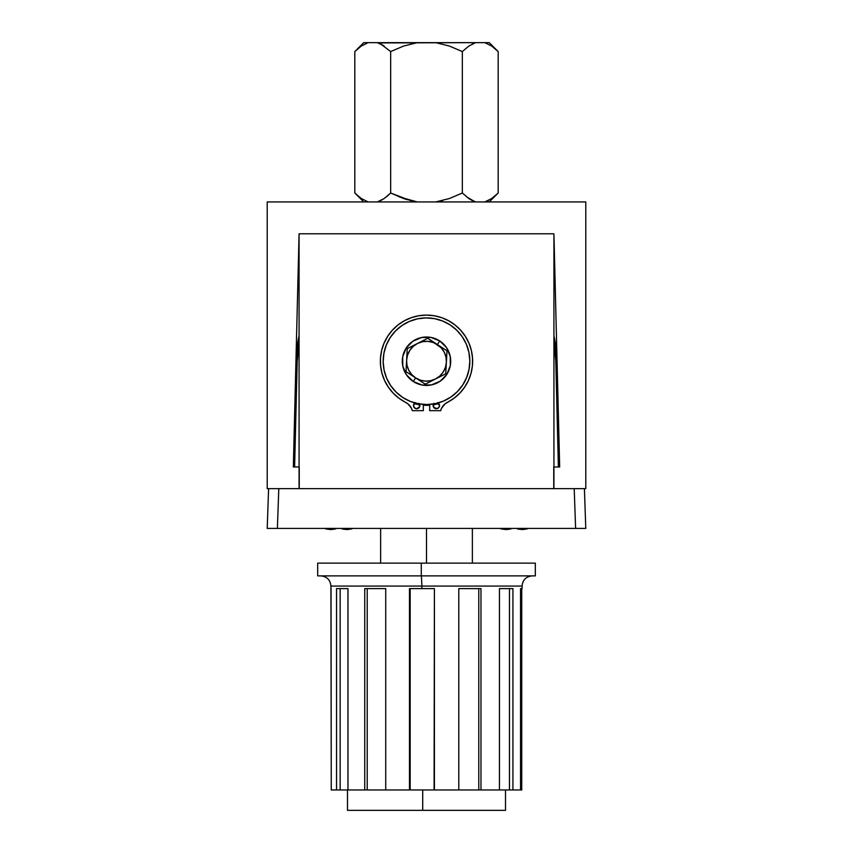 <?xml version="1.0" encoding="UTF-8"?>
<svg xmlns="http://www.w3.org/2000/svg" width="853" height="853" viewBox="0 0 853 853"><rect width="100%" height="100%" fill="white"/><g stroke="black" fill="none" stroke-linecap="round" stroke-linejoin="round"><path stroke-width="1.28" d="M267.213 201.937L267.213 488.652L299.254 488.652L299.254 466.996L293.336 466.996L299.072 233.797L553.928 233.797L559.664 466.996L553.746 466.996L553.746 488.652L585.787 488.652L585.787 201.937L267.213 201.937L267.213 488.652L299.254 488.652L299.254 466.996L293.336 466.996L299.072 233.797L553.928 233.797L559.664 466.996L553.746 466.996L553.746 488.652L585.787 488.652L585.787 201.937L267.213 201.937M426.5 405.314A44.089 44.089 0 0 1 423.312 405.196L426.5 405.314A44.089 44.089 0 0 0 429.688 405.196L426.5 405.314M419.783 404.802A44.089 44.089 0 0 1 414.206 403.565L419.783 404.802M438.794 403.565A44.089 44.089 0 0 1 433.217 404.802L438.794 403.565M553.928 488.652L553.928 233.797L299.072 233.797L299.072 488.652L553.928 488.652L553.928 233.797L299.072 233.797L299.072 488.652L553.928 488.652M435.488 378.988A19.907 19.907 0 0 1 415.614 377.89L425.231 384.181L445.746 373.795L447.015 350.839L437.386 344.559A19.907 19.907 0 0 1 435.488 378.988L430.584 380.715L425.402 381.11L420.294 380.139L415.614 377.89L413.257 381.494L415.614 377.89L411.668 374.51L408.736 370.213L407.009 365.308L406.614 360.126L407.585 355.019L409.835 350.338L413.215 346.393L417.512 343.46L422.416 341.733L427.598 341.349L432.706 342.309L437.386 344.559L439.743 340.955A24.215 24.215 0 0 1 446.769 374.467A24.215 24.215 0 0 1 413.257 381.494L422.022 385.023L431.469 384.916L440.159 381.216L446.769 374.467L450.299 365.702L450.192 356.255L446.492 347.566L439.743 340.955L430.978 337.425L421.531 337.532L412.841 341.232L406.231 347.981L402.701 356.746L402.808 366.193L406.508 374.883L413.257 381.494A24.215 24.215 0 0 1 406.231 347.981A24.215 24.215 0 0 1 439.743 340.955L437.386 344.559L427.769 338.268L407.254 348.653L405.985 371.609L415.614 377.89L405.985 371.609L407.254 348.653L427.769 338.268L441.332 347.939L444.264 352.236L445.991 357.14L446.386 362.322L445.415 367.43L443.165 372.111L439.785 376.056L435.488 378.988M402.808 397.498A43.322 43.322 0 0 1 390.226 337.532A43.322 43.322 0 0 1 450.192 324.95A43.322 43.322 0 0 0 390.226 337.532A43.322 43.322 0 0 0 402.808 397.498A43.322 43.322 0 0 0 462.774 384.927A43.322 43.322 0 0 0 450.192 324.95A43.322 43.322 0 0 1 462.774 384.927A43.322 43.322 0 0 1 402.808 397.498L396.187 392.177L390.727 385.663L386.644 378.22L384.095 370.117L383.178 361.672L383.925 353.217L386.302 345.06L390.226 337.532L395.547 330.911L402.062 325.451L409.504 321.368L417.607 318.819L426.052 317.902L434.508 318.649L442.664 321.027L450.192 324.95L456.813 330.271L462.273 336.786L466.356 344.228L468.905 352.332L469.822 360.776L469.075 369.242L466.698 377.389L462.774 384.927L457.453 391.538L450.938 396.997L443.496 401.081L435.393 403.629L426.948 404.546L418.492 403.8L410.336 401.422L402.808 397.498M386.644 378.22L384.095 370.117L383.178 361.672M409.504 321.368L417.607 318.819L426.052 317.902M466.356 344.228L468.905 352.332L469.822 360.776M443.496 401.081L435.393 403.629L426.948 404.546M437.386 344.559L447.015 350.839L445.746 373.795L425.231 384.181L415.614 377.89A19.907 19.907 0 0 1 417.512 343.46A19.907 19.907 0 0 1 437.386 344.559M433.367 406.785L434.06 403.32L433.367 406.785L436.309 408.758A3.188 3.188 0 0 1 433.559 403.97A3.188 3.188 0 0 0 436.309 408.758L438.57 407.819L439.498 405.57L437.536 402.627L439.252 404.354M415.464 402.627L413.502 405.57L414.43 407.819L416.69 408.758A3.188 3.188 0 0 1 414.857 402.957A3.188 3.188 0 0 0 416.68 408.758L419.633 406.785L418.94 403.32M405.548 402.328A46.126 46.126 0 0 0 405.58 402.339A46.126 46.126 0 0 1 426.5 315.098A46.126 46.126 0 0 0 426.479 315.098L434.166 315.738L441.619 317.647L448.646 320.76L455.065 325.004L460.684 330.25L465.354 336.359L468.947 343.162L471.357 350.466L472.519 358.068L472.402 365.766L471.016 373.326L468.382 380.555L464.586 387.241L459.735 393.212L453.967 398.287L445.106 403.842L441.641 408.097L440.649 410.666L429.688 410.666L429.688 404.439L429.688 410.666L440.649 410.666A13.253 13.253 0 0 1 447.42 402.339A13.253 13.253 0 0 0 443.155 405.783L441.641 408.097M418.855 315.738A46.126 46.126 0 0 0 392.295 330.271M381.973 373.294A46.126 46.126 0 0 0 381.984 373.326L380.598 365.766A46.126 46.126 0 0 0 380.598 365.788L380.481 358.068L381.643 350.466L384.053 343.162L387.646 336.359A46.126 46.126 0 0 0 380.481 358.079M388.403 387.241A46.126 46.126 0 0 0 388.414 387.251L384.618 380.555A46.126 46.126 0 0 0 384.628 380.577M393.244 393.201A46.126 46.126 0 0 0 393.276 393.222L388.414 387.241M399.012 398.276A46.126 46.126 0 0 0 399.065 398.308L393.265 393.212M407.894 403.842L409.845 405.783A13.253 13.253 0 0 0 405.58 402.339A13.253 13.253 0 0 1 412.351 410.666L423.312 410.666L423.312 404.439L423.312 410.666L412.351 410.666L411.359 408.097L407.894 403.842L399.033 398.287M381.984 373.326L384.618 380.555L381.984 373.326L380.598 365.766L380.481 358.068M384.053 343.162L387.646 336.359L392.316 330.25L397.935 325.004L404.354 320.76L411.381 317.647L418.834 315.738L426.5 315.098A46.126 46.126 0 0 0 426.5 315.098A46.126 46.126 0 0 1 447.42 402.339A46.126 46.126 0 0 0 447.452 402.328M397.935 325.004L404.354 320.76M411.381 317.647L418.834 315.738M434.166 315.738L441.619 317.647M455.065 325.004L460.684 330.25M472.519 358.079A46.126 46.126 0 0 0 465.343 336.349L468.947 343.162L471.357 350.466L472.519 358.068L472.402 365.766L471.016 373.326L468.382 380.555A46.126 46.126 0 0 1 468.372 380.577M445.106 403.842L443.155 405.783M413.748 406.785L415.464 408.512L417.906 408.512L419.633 406.785L419.633 404.354M434.06 407.819L437.536 408.512A3.188 3.188 0 0 0 438.143 402.957A3.188 3.188 0 0 1 436.309 408.758A3.188 3.188 0 0 0 437.525 408.512M443.144 405.793A13.253 13.253 0 0 0 440.649 410.666M460.705 330.271A46.126 46.126 0 0 0 434.145 315.738M419.441 403.97A3.188 3.188 0 0 1 416.69 408.758A3.188 3.188 0 0 0 419.441 403.97M553.928 342.32A129.325 129.325 0 0 1 555.793 361.214L558.384 466.996L555.793 361.214L553.928 342.32M295.938 361.182L298.987 336.167L295.938 361.182A130.605 130.605 0 0 1 299.072 335.783L299.072 335.783M553.928 335.783A130.605 130.605 0 0 1 557.062 361.182L553.928 335.783M294.616 466.996L297.207 361.214A129.325 129.325 0 0 1 299.072 342.32L297.207 361.214L294.616 466.996M299.072 342.32L297.217 361.182M585.787 528.412L582.802 528.412L585.787 528.412L584.401 488.652L585.787 528.412L575.604 528.412L574.208 488.652L575.604 528.412L277.396 528.412L575.604 528.412M267.213 528.412L268.599 488.652L267.213 528.412L277.396 528.412L270.198 528.412L277.396 528.412L278.792 488.652L277.396 528.412M346.947 529.51L343.354 529.201M329.887 529.5L325.835 528.903L334.301 529.201M522.292 529.51L518.699 529.201M505.232 529.5L501.18 528.903L509.646 529.201M351.799 528.913L346.926 529.51L342.064 528.892L347.736 529.5L351.926 528.871M330.708 529.51L324.492 528.412M346.041 529.5L341.968 528.412M335.698 528.892L331.614 529.5L325.729 528.871M527.143 528.913L522.271 529.51L517.408 528.892L523.081 529.5L527.271 528.871M506.053 529.51L499.837 528.412M521.386 529.5L517.302 528.412M511.032 528.892L506.959 529.5L501.074 528.871M431.096 586.075L330.932 586.075L331.252 789.963L336.551 789.963L336.551 588.623L347.971 588.623L347.971 789.963L364.743 789.963L364.743 588.623L385.727 588.623L385.727 789.963L409.483 789.963L409.483 588.623L421.904 588.623L421.904 586.075L421.904 588.623L434.412 588.623L434.412 789.963L458.786 789.963L458.786 588.623L480.975 588.623L480.975 789.963L499.442 789.963L499.442 588.623L512.941 588.623L512.941 789.963L520.543 789.963L520.543 588.623L522.068 588.623L522.068 586.075L421.904 586.075L421.414 575.882L421.904 586.075L330.932 586.075C330.314 579.891 326.912 576.489 320.728 575.882M535.204 575.882L421.275 575.882L421.275 563.14L421.275 575.882L535.321 575.882L535.321 563.14L317.679 563.14L317.679 575.882L421.275 575.882L317.796 575.882M505.413 810.35L422.704 810.35L422.704 789.963L422.704 810.35L505.509 810.35L505.509 789.963M521.961 588.623L520.543 588.623L520.543 789.963L521.748 789.963L521.748 588.623L521.748 789.963L331.252 789.963L331.039 588.623M347.491 789.963L347.491 810.35L422.704 810.35L347.587 810.35M317.796 563.14L535.204 563.14M434.092 789.963L434.412 588.623L409.483 588.623L409.483 789.963L434.092 789.963M410.165 588.623L410.165 789.963L410.165 588.623M478.789 789.963L478.789 588.623L478.789 789.963L480.975 789.963L480.975 588.623L458.786 588.623L458.786 789.963L478.789 789.963M509.476 789.963L509.476 588.623L509.476 789.963L512.941 789.963L512.941 588.623L499.442 588.623L499.442 789.963L509.476 789.963M347.971 588.623L347.971 789.963L336.551 789.963L336.551 588.623L347.971 588.623M340.144 588.623L340.144 789.963L340.144 588.623M385.727 588.623L385.727 789.963L364.743 789.963L364.743 588.623L385.727 588.623M367.216 588.623L367.216 789.963L367.216 588.623M426.5 563.14L426.5 528.412L426.5 563.14M495.422 48.973L491.723 46.062L498.184 51.575L498.184 193.013L498.184 51.575L489.259 42.65L498.184 51.575L491.701 46.051L484.877 42.65L491.712 46.051L498.184 51.575L493.141 47.107M384.202 46.062L377.357 42.65L368.123 42.65L361.288 46.062L368.123 42.65L363.741 42.65L368.123 42.65L361.288 46.062L354.816 51.575L354.816 193.013L359.859 197.48M368.123 201.937L361.299 198.536L354.816 193.013L361.299 198.536L368.123 201.937L361.288 198.536L354.816 193.013L363.741 201.937L354.816 193.013L354.816 51.575L361.288 46.062L354.816 51.575L363.741 42.65M410.346 200.551L390.663 193.013L384.191 198.536L377.357 201.937L384.191 198.525L390.663 193.013L403.576 198.525L417.266 201.937L399.428 196.968M404.866 198.962L407.478 199.773M389.928 193.738L390.663 193.013L390.663 51.575L390.663 193.013L386.462 196.83M474.737 201.649L466.538 196.83M462.337 193.013L468.809 198.525L462.337 193.013L449.371 198.536L435.734 201.937L449.371 198.536L462.337 193.013L449.424 198.525L462.337 193.013L468.819 198.536L462.337 193.013L462.337 51.575L462.337 193.013L468.798 198.525L475.643 201.937M488.332 200.562L484.877 201.937L491.701 198.536L484.877 201.937L491.701 198.536L498.184 193.013L491.712 198.525L498.184 193.013L489.259 201.937L498.184 193.013M378.263 42.938L475.643 42.65L435.734 42.65L449.424 46.062L462.337 51.575L468.809 46.062L475.643 42.65L489.259 42.65L475.643 42.65L468.809 46.051L475.643 42.65L468.809 46.062L462.337 51.575L449.424 46.062L435.734 42.65L417.266 42.65L403.629 46.051L390.663 51.575L380.811 44.025L390.663 51.575L403.629 46.051L417.266 42.65L377.357 42.65L384.181 46.051L380.811 44.025M384.181 46.051L377.357 42.65L368.123 42.65M468.809 198.525L472.189 200.551M384.191 198.525L380.811 200.562L384.191 198.525M435.734 201.937L442.632 200.562M472.189 44.025L475.643 42.65L468.819 46.051M498.184 51.575L494.633 48.301M522.068 586.075C522.686 579.891 526.088 576.489 532.272 575.882M380.63 528.412L380.63 563.14M472.37 528.412L472.37 563.14"/></g></svg>
